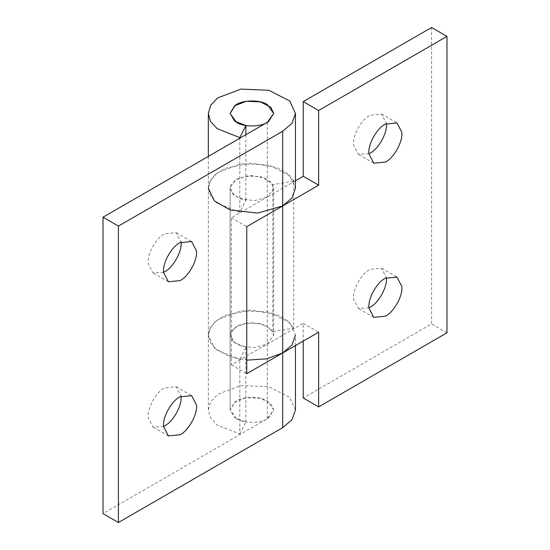 <?xml version="1.0" encoding="UTF-8"?>
<svg xmlns="http://www.w3.org/2000/svg" width="550" height="550" viewBox="0 0 550 550"><rect width="100%" height="100%" fill="white"/><g stroke="black" fill="none" stroke-linecap="round" stroke-linejoin="round"><path stroke-width="0.41" stroke-dasharray="2.75 2.06" d="M368.981 153.718L358.359 154.33L353.602 145.152C352.069 136.421 361.274 119.316 369.978 115.239L381.597 114.084L386.375 123.585M368.981 307.849L358.359 308.461L353.602 299.282C352.069 290.551 361.274 273.446 369.978 269.369L381.597 268.221L386.375 277.722M295.46 180.785L267.3 197.044L254.794 200.619L241.099 199.072L233.159 194.562L230.113 188.155L230.808 185.013L238.432 178.269L251.584 175.581L264.866 178.049L272.827 184.663L293.755 181.177L293.755 328.199L272.827 331.684L264.866 325.071L251.584 322.596L238.432 325.284L230.808 332.035L230.113 335.17L233.159 341.584L241.099 346.094L254.794 347.634L267.3 344.066L303.236 323.317L303.236 341.096M303.236 323.317L318.636 332.207M293.755 328.199L287.897 321.007L277.832 314.964L251.274 310.021L224.964 315.404L215.208 321.613L209.715 328.893L208.333 335.17L214.424 347.999L230.299 357.012L246.764 360.147M295.46 345.586L295.46 335.17L289.726 322.699L268.854 312.001L241.024 310.819L217.656 319.626L210.705 326.989L208.333 335.163L208.333 188.155L209.715 181.878L215.208 174.591L224.964 168.382L251.274 163.006L277.228 167.695L287.272 173.477L293.356 180.434M431.585 27.5L431.585 323.909L303.236 398.007M446.985 332.798L431.585 323.909M272.827 184.663L272.827 331.684M163.625 272.278L153.003 272.889L148.246 263.711C146.713 254.98 155.918 237.882 164.622 233.798L176.241 232.65L181.019 242.151M163.625 426.415L153.003 427.02L148.246 417.842C146.713 409.111 155.918 392.013 164.622 387.929L176.241 386.781L181.019 396.282M239.821 137.624L239.821 212.314L245.857 200.234L234.499 195.718L230.113 188.148L234.774 180.379L246.462 175.972L260.377 176.571L270.813 181.919L273.68 188.155L267.3 197.044L231.364 217.793L231.364 364.815L267.3 344.066L273.68 335.17L270.813 328.934L260.377 323.586L246.462 322.994L234.774 327.394L230.12 334.991L234.499 342.739L245.857 347.256L239.821 359.336L239.821 434.033L217.099 424.999L210.464 417.643L208.333 409.86L210.705 401.679L217.656 394.316L241.024 385.509L268.854 386.698L289.726 397.396L295.46 409.867M208.333 409.867L208.333 335.17L210.464 342.946L217.099 350.302L239.821 359.336M231.364 364.815L246.764 373.704M231.364 217.793L246.764 226.683M239.821 212.314L217.099 203.287L210.464 195.924L208.333 188.148L210.705 179.967L217.656 172.604L241.024 163.797L268.854 164.986L289.726 175.684L295.46 188.155M239.821 434.033L245.857 421.946L234.499 417.429L230.113 409.86L234.774 402.091L246.462 397.691L260.377 398.283L270.813 403.631L273.68 409.867L267.3 418.756L103.015 513.611M245.857 347.256L245.857 421.946M245.857 134.729L245.857 200.234M236.493 418.756L230.113 409.867L235.331 401.699C241.704 396.364 259.909 395.821 267.3 400.978L273.68 409.867L268.462 418.034C262.089 423.369 243.891 423.913 236.493 418.756M267.3 122.348L267.3 418.756M381.597 114.084L396.997 122.98M373.759 163.219L358.359 154.33M381.597 268.221L396.997 277.111M373.759 317.35L358.359 308.461M230.113 188.155L230.113 409.867L230.113 188.155M176.241 232.65L191.641 241.539M168.403 281.779L153.003 272.889M176.241 386.781L191.641 395.67M168.403 435.916L153.003 427.02M208.333 188.155L208.333 156.392M273.68 188.155L273.68 335.17"/><path stroke-width="0.82" d="M369.002 154.041C367.469 145.31 376.674 128.212 385.378 124.128L396.997 122.98L401.754 132.158C403.288 140.889 394.082 157.988 385.378 162.071L373.759 163.219L369.002 154.041M386.354 123.262C387.888 131.993 378.682 149.098 369.978 153.175L368.981 153.718M369.002 308.179C367.469 299.447 376.674 282.343 385.378 278.259L396.997 277.111L401.754 286.289C403.288 295.02 394.082 312.118 385.378 316.202L373.759 317.35L369.002 308.179M386.354 277.393C387.888 286.124 378.682 303.229 369.978 307.312L368.981 307.849M303.236 341.096L303.236 398.007L318.636 406.904L318.636 332.207L282.7 352.956L291.968 345.036L295.46 335.17M246.764 360.147L266.599 358.848L282.7 352.956L282.7 427.652L118.415 522.5L103.015 513.611L103.015 217.202L118.415 226.091L282.7 131.244L282.7 205.934L257.689 213.077L230.299 209.997L214.424 200.977L208.333 188.155M303.236 101.599L318.636 110.495L446.985 36.389L431.585 27.5L303.236 101.599L303.236 176.296L318.636 185.185L246.764 226.683L246.764 373.704L282.7 352.956L282.7 205.934L291.968 198.014L295.46 188.155L295.46 113.458L291.968 123.324L282.7 131.244M318.636 110.495L318.636 185.185M303.236 176.296L295.46 180.785M293.356 180.434L293.755 181.177M446.985 36.389L446.985 332.798L318.636 406.904M163.646 272.607C162.113 263.876 171.318 246.771 180.022 242.688L191.641 241.539L196.398 250.718C197.931 259.449 188.726 276.554 180.022 280.631L168.403 281.779L163.646 272.607M180.998 241.821C182.531 250.553 173.326 267.657 164.622 271.741L163.625 272.278M163.646 426.738C162.113 418.007 171.318 400.902 180.022 396.825L191.641 395.67L196.398 404.848C197.931 413.579 188.726 430.684 180.022 434.761L168.403 435.916L163.646 426.738M180.998 395.959C182.531 404.69 173.326 421.788 164.622 425.872L163.625 426.415M295.46 345.586L295.46 409.867L291.968 419.732L282.7 427.652M295.46 113.458L289.726 100.987L268.854 90.289L241.024 89.1L217.656 97.907L210.705 105.27L208.333 113.451L210.464 121.234L217.099 128.59L239.821 137.624L245.857 125.537L234.499 121.021L230.12 113.279L234.774 105.683L246.462 101.282L260.377 101.874L270.813 107.223L273.68 113.458L267.3 122.348L103.015 217.202M239.821 137.624L239.821 138.215M118.415 226.091L118.415 522.5M245.857 125.537L245.857 134.729M236.493 122.348L230.113 113.458L235.331 105.291C241.704 99.956 259.909 99.412 267.3 104.562L273.68 113.458L268.462 121.626C262.089 126.961 243.891 127.504 236.493 122.348M208.333 156.392L208.333 113.458"/></g></svg>
